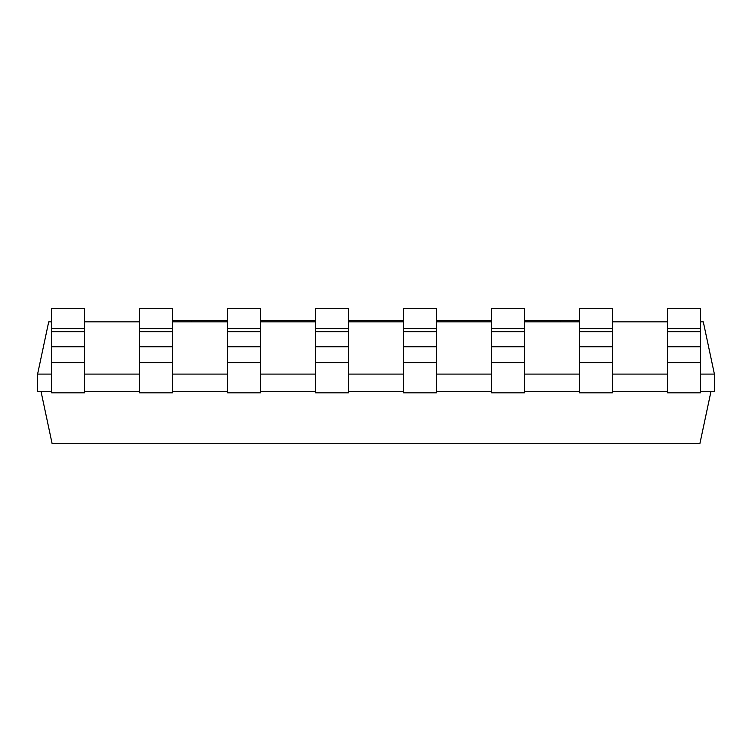 <?xml version="1.0" encoding="UTF-8"?>
<svg xmlns="http://www.w3.org/2000/svg" width="752" height="752" viewBox="0 0 752 752"><rect width="100%" height="100%" fill="white"/><g stroke="black" fill="none" stroke-linecap="round" stroke-linejoin="round"><path stroke-width="1.13" d="M51.606 374.101L37.6 374.101L48.701 321.856L51.606 321.856M84.506 321.856L139.59 321.856M172.49 321.856L227.574 321.856M260.474 321.856L315.558 321.856M348.458 321.856L403.542 321.856M436.442 321.856L491.526 321.856M524.426 321.856L579.51 321.856M612.41 321.856L667.494 321.856M700.394 321.856L703.299 321.856L714.4 374.101L714.4 391.294L700.394 391.294M714.4 374.101L700.394 374.101M667.494 374.101L612.41 374.101M579.51 374.101L524.426 374.101M491.526 374.101L436.442 374.101M403.542 374.101L348.458 374.101M315.558 374.101L260.474 374.101M227.574 374.101L172.49 374.101M139.59 374.101L84.506 374.101M37.6 374.101L37.6 391.294L51.606 391.294M667.494 391.294L612.41 391.294M579.51 391.294L524.426 391.294M491.526 391.294L436.442 391.294M403.542 391.294L348.458 391.294M315.558 391.294L260.474 391.294M227.574 391.294L172.49 391.294M139.59 391.294L84.506 391.294M711.016 391.294L699.877 443.68L52.123 443.68L40.984 391.294M51.606 328.577L51.606 392.854L84.506 392.854L84.506 308.32L51.606 308.32L51.606 328.577L84.506 328.577M139.59 328.577L139.59 392.854L172.49 392.854L172.49 308.32L139.59 308.32L139.59 328.577L172.49 328.577M227.574 328.577L227.574 392.854L260.474 392.854L260.474 308.32L227.574 308.32L227.574 328.577L260.474 328.577M315.558 328.577L315.558 392.854L348.458 392.854L348.458 308.32L315.558 308.32L315.558 328.577L348.458 328.577M403.542 328.577L403.542 392.854L436.442 392.854L436.442 308.32L403.542 308.32L403.542 328.577L436.442 328.577M491.526 328.577L491.526 392.854L524.426 392.854L524.426 308.32L491.526 308.32L491.526 328.577L524.426 328.577M579.51 328.577L579.51 392.854L612.41 392.854L612.41 308.32L579.51 308.32L579.51 328.577L612.41 328.577M667.494 328.577L667.494 392.854L700.394 392.854L700.394 308.32L667.494 308.32L667.494 328.577L700.394 328.577M579.51 320.296L524.426 320.296M491.526 320.296L436.442 320.296M403.542 320.296L348.458 320.296M315.558 320.296L260.474 320.296M227.574 320.296L172.49 320.296M51.606 362.661L84.506 362.661M51.606 346.804L84.506 346.804M51.606 331.754L84.506 331.754M139.59 362.661L172.49 362.661M139.59 346.804L172.49 346.804M139.59 331.754L172.49 331.754M227.574 362.661L260.474 362.661M227.574 346.804L260.474 346.804M227.574 331.754L260.474 331.754M315.558 362.661L348.458 362.661M315.558 346.804L348.458 346.804M315.558 331.754L348.458 331.754M403.542 362.661L436.442 362.661M403.542 346.804L436.442 346.804M403.542 331.754L436.442 331.754M491.526 362.661L524.426 362.661M491.526 346.804L524.426 346.804M491.526 331.754L524.426 331.754M579.51 362.661L612.41 362.661M579.51 346.804L612.41 346.804M579.51 331.754L612.41 331.754M667.494 362.661L700.394 362.661M667.494 346.804L700.394 346.804M667.494 331.754L700.394 331.754M560.296 321.856L560.296 320.296M191.704 321.856L191.704 320.296"/></g></svg>
